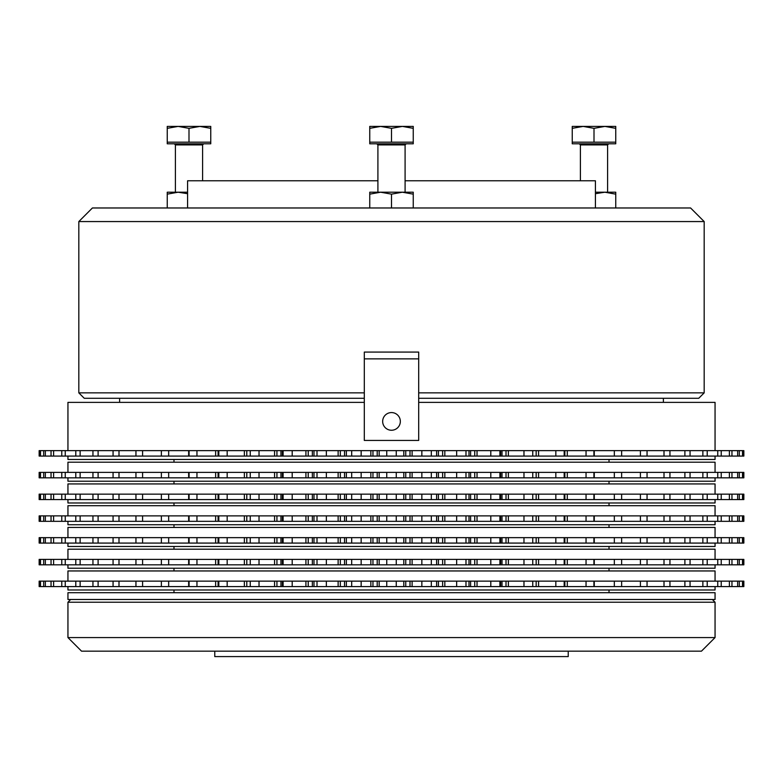 <?xml version="1.0" encoding="UTF-8"?>
<svg xmlns="http://www.w3.org/2000/svg" width="783" height="783" viewBox="0 0 783 783"><rect width="100%" height="100%" fill="white"/><g stroke="black" fill="none" stroke-linecap="round" stroke-linejoin="round"><path stroke-width="1.17" d="M151.05 592.702L67.945 592.702L67.945 599.494L715.055 599.494L715.055 592.702L151.05 592.702M715.055 602.215L67.945 602.215L67.945 637.568L715.055 637.568L715.055 602.215L712.334 599.494M715.055 637.568L701.46 651.162L81.54 651.162L67.945 637.568M70.666 599.494L67.945 602.215M67.945 586.584L67.945 589.981L715.055 589.981L715.055 586.584M715.055 581.143L715.055 570.954L67.945 570.954L67.945 581.143M67.945 564.827L67.945 568.233L715.055 568.233L715.055 564.827M715.055 559.395L715.055 549.196L67.945 549.196L67.945 559.395M67.945 543.079L67.945 546.475L715.055 546.475L715.055 543.079M715.055 537.647L715.055 527.448L67.945 527.448L67.945 537.647M67.945 521.331L67.945 524.727L715.055 524.727L715.055 521.331M715.055 515.889L715.055 505.691L67.945 505.691L67.945 515.889M67.945 499.574L67.945 502.98L715.055 502.98L715.055 499.574M715.055 494.142L715.055 483.943L67.945 483.943L67.945 494.142M67.945 477.826L67.945 481.222L715.055 481.222L715.055 477.826M715.055 472.384L715.055 462.195L67.945 462.195L67.945 472.384M167.249 142.173L167.249 143.808L210.754 143.808L210.754 142.173L167.249 142.173L167.249 128.343L178.123 126.406L167.249 126.406L167.249 128.343M187.577 192.207L167.249 192.207L167.249 194.145L178.123 192.207L187.577 193.695M572.246 142.173L572.246 143.808L615.751 143.808L615.751 142.173L572.246 142.173L572.246 128.343L583.129 126.406L572.246 126.406L572.246 128.343M369.752 142.173L369.752 143.808L413.248 143.808L413.248 142.173L369.752 142.173L369.752 128.343L380.626 126.406L369.752 126.406L369.752 128.343M380.626 192.207L369.752 192.207L369.752 194.145L380.626 192.207L391.5 194.145L402.374 192.207L380.626 192.207M391.5 430.249A8.838 8.838 0 0 0 400.338 421.411A8.838 8.838 0 0 0 391.5 412.572A8.838 8.838 0 0 0 382.662 421.411A8.838 8.838 0 0 0 391.5 430.249M67.945 456.078L67.945 459.474L715.055 459.474L715.055 456.078M84.261 398.293L78.819 392.86L364.31 392.86L364.31 398.293L84.261 398.293M704.181 392.86L698.739 398.293L418.69 398.293L418.69 392.86L704.181 392.86L704.181 221.569L78.819 221.569L78.819 392.86M78.819 221.569L92.414 207.975L690.586 207.975L704.181 221.569M595.423 207.975L595.423 180.785L405.095 180.785M187.577 207.975L187.577 180.785L377.905 180.785M418.69 392.86L418.69 352.076L364.31 352.076L364.31 392.86M67.945 450.636L67.945 402.374L364.31 402.374L364.31 440.438L418.69 440.438L418.69 402.374L715.055 402.374L715.055 450.636M663.397 402.374L663.397 398.293M119.603 402.374L119.603 398.293M214.767 651.162L214.767 656.594L568.233 656.594L568.233 651.162M609.017 462.195L609.017 459.474M173.983 462.195L173.983 459.474M609.017 483.943L609.017 481.222M173.983 483.943L173.983 481.222M609.017 505.691L609.017 502.98M173.983 505.691L173.983 502.98M609.017 527.448L609.017 524.727M173.983 527.448L173.983 524.727M609.017 549.196L609.017 546.475M173.983 549.196L173.983 546.475M609.017 570.954L609.017 568.233M173.983 570.954L173.983 568.233M609.017 592.702L609.017 589.981M173.983 592.702L173.983 589.981M282.399 450.636L283.103 450.636L283.103 456.078L292.196 456.078L292.196 450.636L317.017 450.636L317.017 456.078L326.354 456.078L326.354 450.636L351.684 450.636L351.684 456.078L361.159 456.078L361.159 450.636L386.743 450.636L386.743 456.078L396.267 456.078L396.267 450.636L421.851 450.636L421.851 456.078L431.325 456.078L431.325 450.636L456.655 450.636L456.655 456.078L465.983 456.078L465.983 450.636L490.804 450.636L490.804 456.078L499.906 456.078L499.906 450.636L500.591 450.636M421.851 450.636L431.325 450.636M456.655 450.636L465.983 450.636M490.804 450.636L499.906 450.636M502.011 450.636L502.011 456.078L500.66 456.078L500.66 450.636L523.974 450.636L523.974 456.078L532.753 456.078L532.753 450.636L555.832 450.636L555.832 456.078L564.191 456.078L564.191 450.636L586.046 450.636L586.046 456.078L593.915 456.078L593.915 450.636L614.332 450.636L614.332 456.078L621.633 456.078L621.633 450.636L640.406 450.636L640.406 456.078L647.052 456.078L647.052 450.636L664.004 450.636L664.004 456.078L669.945 456.078L669.945 450.636L684.89 450.636L684.89 456.078L690.058 456.078L690.058 450.636L702.87 450.636L702.87 456.078L707.215 456.078L707.215 450.636L717.747 450.636L717.747 456.078L721.221 456.078L721.221 450.636L729.384 450.636L729.384 456.078L731.958 456.078L731.958 450.636L737.664 450.636L737.664 456.078L739.318 456.078L739.318 450.636L742.499 450.636L742.499 456.078L743.214 456.078L743.214 450.636L743.85 450.636L743.85 456.078L743.214 456.078M523.974 450.636L532.753 450.636L532.753 456.078L555.832 456.078M555.832 450.636L564.191 450.636M586.046 450.636L593.915 450.636M614.332 450.636L621.633 450.636M640.406 450.636L647.052 450.636M664.004 450.636L669.945 450.636M684.89 450.636L690.058 450.636M702.87 450.636L707.215 450.636M717.747 450.636L721.221 450.636M729.384 450.636L731.958 450.636M737.664 450.636L739.318 450.636M742.499 450.636L743.214 450.636M39.786 456.078L39.15 456.078L39.15 450.636L39.786 450.636L39.786 456.078L40.501 456.078L40.501 450.636L43.682 450.636L43.682 456.078L45.336 456.078L45.336 450.636L51.042 450.636L51.042 456.078L53.616 456.078L53.616 450.636L61.779 450.636L61.779 456.078L65.253 456.078L65.253 450.636L75.794 450.636L75.794 456.078L80.13 456.078L80.13 450.636L92.942 450.636L92.942 456.078L98.11 456.078L98.11 450.636L113.065 450.636L113.065 456.078L118.996 456.078L118.996 450.636L135.948 450.636L135.948 456.078L142.594 456.078L142.594 450.636L161.376 450.636L161.376 456.078L168.668 456.078L168.668 450.636L189.085 450.636L189.085 456.078L196.954 456.078L196.954 450.636L218.809 450.636L218.809 456.078L227.178 456.078L227.178 450.636L250.247 450.636L250.257 456.078L250.247 450.636L282.35 450.636L282.35 456.078L227.178 456.078M39.786 450.636L40.501 450.636M43.682 450.636L45.336 450.636M51.042 450.636L53.616 450.636M61.779 450.636L65.253 450.636M75.794 450.636L80.13 450.636M92.942 450.636L98.11 450.636M113.065 450.636L118.996 450.636M135.948 450.636L142.594 450.636M161.376 450.636L168.668 450.636M189.085 450.636L196.954 450.636M218.809 450.636L227.178 450.636M259.026 456.078L259.026 450.636M283.103 450.636L292.196 450.636M317.017 450.636L326.354 450.636M351.684 450.636L361.159 450.636M386.743 450.636L396.267 450.636M431.325 456.078L456.655 456.078M396.267 456.078L421.851 456.078M361.159 456.078L386.743 456.078M326.354 456.078L351.684 456.078M292.196 456.078L317.017 456.078M282.399 456.078L283.103 456.078M196.954 456.078L218.809 456.078M168.668 456.078L189.085 456.078M142.594 456.078L161.376 456.078M118.996 456.078L135.948 456.078M98.11 456.078L113.065 456.078M80.13 456.078L92.942 456.078M65.253 456.078L75.794 456.078M53.616 456.078L61.779 456.078M45.336 456.078L51.042 456.078M40.501 456.078L43.682 456.078M739.318 456.078L742.499 456.078M731.958 456.078L737.664 456.078M721.221 456.078L729.384 456.078M707.215 456.078L717.747 456.078M690.058 456.078L702.87 456.078M669.945 456.078L684.89 456.078M647.052 456.078L664.004 456.078M621.633 456.078L640.406 456.078M593.915 456.078L614.332 456.078M564.191 456.078L586.046 456.078M502.011 456.078L523.974 456.078M499.906 456.078L500.591 456.078M465.983 456.078L490.804 456.078M364.31 397.098L364.31 402.374M418.69 358.868L364.31 358.868M418.69 402.374L418.69 397.098M402.374 126.406L380.626 126.406L391.5 128.343L402.374 126.406L413.248 128.343L413.248 126.406L402.374 126.406M413.248 128.343L413.248 142.173M391.5 128.343L391.5 142.173M413.248 192.207L402.374 192.207L413.248 194.145L413.248 192.207M413.248 194.145L413.248 207.975M391.5 194.145L391.5 207.975M369.752 194.145L369.752 207.975M595.423 193.695L604.877 192.207L615.751 194.145L615.751 192.207L595.423 192.207M604.877 126.406L583.129 126.406L594.003 128.343L604.877 126.406L615.751 128.343L615.751 126.406L604.877 126.406M615.751 128.343L615.751 142.173M594.003 128.343L594.003 142.173M615.751 194.145L615.751 207.975M199.871 126.406L178.123 126.406L188.997 128.343L199.871 126.406L210.754 128.343L210.754 126.406L199.871 126.406M210.754 128.343L210.754 142.173M188.997 128.343L188.997 142.173M167.249 194.145L167.249 207.975M282.399 472.384L283.103 472.384L283.103 477.826L292.196 477.826L292.196 472.384L317.017 472.384L317.017 477.826L326.354 477.826L326.354 472.384L351.684 472.384L351.684 477.826L361.159 477.826L361.159 472.384L386.743 472.384L386.743 477.826L396.267 477.826L396.267 472.384L421.851 472.384L421.851 477.826L431.325 477.826L431.325 472.384L456.655 472.384L456.655 477.826L465.983 477.826L465.983 472.384L490.804 472.384L490.804 477.826L499.906 477.826L499.906 472.384L500.591 472.384M421.851 472.384L431.325 472.384M456.655 472.384L465.983 472.384M490.804 472.384L499.906 472.384M502.011 472.384L502.011 477.826L500.66 477.826L500.66 472.384L523.974 472.384L523.974 477.826L532.753 477.826L532.753 472.384L555.832 472.384L555.832 477.826L564.191 477.826L564.191 472.384L586.046 472.384L586.046 477.826L593.915 477.826L593.915 472.384L614.332 472.384L614.332 477.826L621.633 477.826L621.633 472.384L640.406 472.384L640.406 477.826L647.052 477.826L647.052 472.384L664.004 472.384L664.004 477.826L669.945 477.826L669.945 472.384L684.89 472.384L684.89 477.826L690.058 477.826L690.058 472.384L702.87 472.384L702.87 477.826L707.215 477.826L707.215 472.384L717.747 472.384L717.747 477.826L721.221 477.826L721.221 472.384L729.384 472.384L729.384 477.826L731.958 477.826L731.958 472.384L737.664 472.384L737.664 477.826L739.318 477.826L739.318 472.384L742.499 472.384L742.499 477.826L743.214 477.826L743.214 472.384L743.85 472.384L743.85 477.826L743.214 477.826M523.974 472.384L532.753 472.384L532.753 477.826L555.832 477.826M555.832 472.384L564.191 472.384M586.046 472.384L593.915 472.384M614.332 472.384L621.633 472.384M640.406 472.384L647.052 472.384M664.004 472.384L669.945 472.384M684.89 472.384L690.058 472.384M702.87 472.384L707.215 472.384M717.747 472.384L721.221 472.384M729.384 472.384L731.958 472.384M737.664 472.384L739.318 472.384M742.499 472.384L743.214 472.384M39.786 477.826L39.15 477.826L39.15 472.384L39.786 472.384L39.786 477.826L40.501 477.826L40.501 472.384L43.682 472.384L43.682 477.826L45.336 477.826L45.336 472.384L51.042 472.384L51.042 477.826L53.616 477.826L53.616 472.384L61.779 472.384L61.779 477.826L65.253 477.826L65.253 472.384L75.794 472.384L75.794 477.826L80.13 477.826L80.13 472.384L92.942 472.384L92.942 477.826L98.11 477.826L98.11 472.384L113.065 472.384L113.065 477.826L118.996 477.826L118.996 472.384L135.948 472.384L135.948 477.826L142.594 477.826L142.594 472.384L161.376 472.384L161.376 477.826L168.668 477.826L168.668 472.384L189.085 472.384L189.085 477.826L196.954 477.826L196.954 472.384L218.809 472.384L218.809 477.826L227.178 477.826L227.178 472.384L250.247 472.384L250.257 477.826L250.247 472.384L282.35 472.384L282.35 477.826L227.178 477.826M39.786 472.384L40.501 472.384M43.682 472.384L45.336 472.384M51.042 472.384L53.616 472.384M61.779 472.384L65.253 472.384M75.794 472.384L80.13 472.384M92.942 472.384L98.11 472.384M113.065 472.384L118.996 472.384M135.948 472.384L142.594 472.384M161.376 472.384L168.668 472.384M189.085 472.384L196.954 472.384M218.809 472.384L227.178 472.384M259.026 477.826L259.026 472.384M283.103 472.384L292.196 472.384M317.017 472.384L326.354 472.384M351.684 472.384L361.159 472.384M386.743 472.384L396.267 472.384M431.325 477.826L456.655 477.826M396.267 477.826L421.851 477.826M361.159 477.826L386.743 477.826M326.354 477.826L351.684 477.826M292.196 477.826L317.017 477.826M282.399 477.826L283.103 477.826M196.954 477.826L218.809 477.826M168.668 477.826L189.085 477.826M142.594 477.826L161.376 477.826M118.996 477.826L135.948 477.826M98.11 477.826L113.065 477.826M80.13 477.826L92.942 477.826M65.253 477.826L75.794 477.826M53.616 477.826L61.779 477.826M45.336 477.826L51.042 477.826M40.501 477.826L43.682 477.826M739.318 477.826L742.499 477.826M731.958 477.826L737.664 477.826M721.221 477.826L729.384 477.826M707.215 477.826L717.747 477.826M690.058 477.826L702.87 477.826M669.945 477.826L684.89 477.826M647.052 477.826L664.004 477.826M621.633 477.826L640.406 477.826M593.915 477.826L614.332 477.826M564.191 477.826L586.046 477.826M502.011 477.826L523.974 477.826M499.906 477.826L500.591 477.826M465.983 477.826L490.804 477.826M282.399 494.142L283.103 494.142L283.103 499.574L292.196 499.574L292.196 494.142L317.017 494.142L317.017 499.574L326.354 499.574L326.354 494.142L351.684 494.142L351.684 499.574L361.159 499.574L361.159 494.142L386.743 494.142L386.743 499.574L396.267 499.574L396.267 494.142L421.851 494.142L421.851 499.574L431.325 499.574L431.325 494.142L456.655 494.142L456.655 499.574L465.983 499.574L465.983 494.142L490.804 494.142L490.804 499.574L499.906 499.574L499.906 494.142L500.591 494.142M421.851 494.142L431.325 494.142M456.655 494.142L465.983 494.142M490.804 494.142L499.906 494.142M502.011 494.142L502.011 499.574L500.66 499.574L500.66 494.142L523.974 494.142L523.974 499.574L532.753 499.574L532.753 494.142L555.832 494.142L555.832 499.574L564.191 499.574L564.191 494.142L586.046 494.142L586.046 499.574L593.915 499.574L593.915 494.142L614.332 494.142L614.332 499.574L621.633 499.574L621.633 494.142L640.406 494.142L640.406 499.574L647.052 499.574L647.052 494.142L664.004 494.142L664.004 499.574L669.945 499.574L669.945 494.142L684.89 494.142L684.89 499.574L690.058 499.574L690.058 494.142L702.87 494.142L702.87 499.574L707.215 499.574L707.215 494.142L717.747 494.142L717.747 499.574L721.221 499.574L721.221 494.142L729.384 494.142L729.384 499.574L731.958 499.574L731.958 494.142L737.664 494.142L737.664 499.574L739.318 499.574L739.318 494.142L742.499 494.142L742.499 499.574L743.214 499.574L743.214 494.142L743.85 494.142L743.85 499.574L743.214 499.574M523.974 494.142L532.753 494.142L532.753 499.574L555.832 499.574M555.832 494.142L564.191 494.142M586.046 494.142L593.915 494.142M614.332 494.142L621.633 494.142M640.406 494.142L647.052 494.142M664.004 494.142L669.945 494.142M684.89 494.142L690.058 494.142M702.87 494.142L707.215 494.142M717.747 494.142L721.221 494.142M729.384 494.142L731.958 494.142M737.664 494.142L739.318 494.142M742.499 494.142L743.214 494.142M39.786 499.574L39.15 499.574L39.15 494.142L39.786 494.142L39.786 499.574L40.501 499.574L40.501 494.142L43.682 494.142L43.682 499.574L45.336 499.574L45.336 494.142L51.042 494.142L51.042 499.574L53.616 499.574L53.616 494.142L61.779 494.142L61.779 499.574L65.253 499.574L65.253 494.142L75.794 494.142L75.794 499.574L80.13 499.574L80.13 494.142L92.942 494.142L92.942 499.574L98.11 499.574L98.11 494.142L113.065 494.142L113.065 499.574L118.996 499.574L118.996 494.142L135.948 494.142L135.948 499.574L142.594 499.574L142.594 494.142L161.376 494.142L161.376 499.574L168.668 499.574L168.668 494.142L189.085 494.142L189.085 499.574L196.954 499.574L196.954 494.142L218.809 494.142L218.809 499.574L227.178 499.574L227.178 494.142L250.247 494.142L250.257 499.574L250.247 494.142L282.35 494.142L282.35 499.574L227.178 499.574M39.786 494.142L40.501 494.142M43.682 494.142L45.336 494.142M51.042 494.142L53.616 494.142M61.779 494.142L65.253 494.142M75.794 494.142L80.13 494.142M92.942 494.142L98.11 494.142M113.065 494.142L118.996 494.142M135.948 494.142L142.594 494.142M161.376 494.142L168.668 494.142M189.085 494.142L196.954 494.142M218.809 494.142L227.178 494.142M259.026 499.574L259.026 494.142M283.103 494.142L292.196 494.142M317.017 494.142L326.354 494.142M351.684 494.142L361.159 494.142M386.743 494.142L396.267 494.142M431.325 499.574L456.655 499.574M396.267 499.574L421.851 499.574M361.159 499.574L386.743 499.574M326.354 499.574L351.684 499.574M292.196 499.574L317.017 499.574M282.399 499.574L283.103 499.574M196.954 499.574L218.809 499.574M168.668 499.574L189.085 499.574M142.594 499.574L161.376 499.574M118.996 499.574L135.948 499.574M98.11 499.574L113.065 499.574M80.13 499.574L92.942 499.574M65.253 499.574L75.794 499.574M53.616 499.574L61.779 499.574M45.336 499.574L51.042 499.574M40.501 499.574L43.682 499.574M739.318 499.574L742.499 499.574M731.958 499.574L737.664 499.574M721.221 499.574L729.384 499.574M707.215 499.574L717.747 499.574M690.058 499.574L702.87 499.574M669.945 499.574L684.89 499.574M647.052 499.574L664.004 499.574M621.633 499.574L640.406 499.574M593.915 499.574L614.332 499.574M564.191 499.574L586.046 499.574M502.011 499.574L523.974 499.574M499.906 499.574L500.591 499.574M465.983 499.574L490.804 499.574M282.399 515.889L283.103 515.889L283.103 521.331L292.196 521.331L292.196 515.889L317.017 515.889L317.017 521.331L326.354 521.331L326.354 515.889L351.684 515.889L351.684 521.331L361.159 521.331L361.159 515.889L386.743 515.889L386.743 521.331L396.267 521.331L396.267 515.889L421.851 515.889L421.851 521.331L431.325 521.331L431.325 515.889L456.655 515.889L456.655 521.331L465.983 521.331L465.983 515.889L490.804 515.889L490.804 521.331L499.906 521.331L499.906 515.889L500.591 515.889M421.851 515.889L431.325 515.889M456.655 515.889L465.983 515.889M490.804 515.889L499.906 515.889M502.011 515.889L502.011 521.331L500.66 521.331L500.66 515.889L523.974 515.889L523.974 521.331L532.753 521.331L532.753 515.889L555.832 515.889L555.832 521.331L564.191 521.331L564.191 515.889L586.046 515.889L586.046 521.331L593.915 521.331L593.915 515.889L614.332 515.889L614.332 521.331L621.633 521.331L621.633 515.889L640.406 515.889L640.406 521.331L647.052 521.331L647.052 515.889L664.004 515.889L664.004 521.331L669.945 521.331L669.945 515.889L684.89 515.889L684.89 521.331L690.058 521.331L690.058 515.889L702.87 515.889L702.87 521.331L707.215 521.331L707.215 515.889L717.747 515.889L717.747 521.331L721.221 521.331L721.221 515.889L729.384 515.889L729.384 521.331L731.958 521.331L731.958 515.889L737.664 515.889L737.664 521.331L739.318 521.331L739.318 515.889L742.499 515.889L742.499 521.331L743.214 521.331L743.214 515.889L743.85 515.889L743.85 521.331L743.214 521.331M523.974 515.889L532.753 515.889L532.753 521.331L555.832 521.331M555.832 515.889L564.191 515.889M586.046 515.889L593.915 515.889M614.332 515.889L621.633 515.889M640.406 515.889L647.052 515.889M664.004 515.889L669.945 515.889M684.89 515.889L690.058 515.889M702.87 515.889L707.215 515.889M717.747 515.889L721.221 515.889M729.384 515.889L731.958 515.889M737.664 515.889L739.318 515.889M742.499 515.889L743.214 515.889M39.786 521.331L39.15 521.331L39.15 515.889L39.786 515.889L39.786 521.331L40.501 521.331L40.501 515.889L43.682 515.889L43.682 521.331L45.336 521.331L45.336 515.889L51.042 515.889L51.042 521.331L53.616 521.331L53.616 515.889L61.779 515.889L61.779 521.331L65.253 521.331L65.253 515.889L75.794 515.889L75.794 521.331L80.13 521.331L80.13 515.889L92.942 515.889L92.942 521.331L98.11 521.331L98.11 515.889L113.065 515.889L113.065 521.331L118.996 521.331L118.996 515.889L135.948 515.889L135.948 521.331L142.594 521.331L142.594 515.889L161.376 515.889L161.376 521.331L168.668 521.331L168.668 515.889L189.085 515.889L189.085 521.331L196.954 521.331L196.954 515.889L218.809 515.889L218.809 521.331L227.178 521.331L227.178 515.889L250.247 515.889L250.257 521.331L250.247 515.889L282.35 515.889L282.35 521.331L227.178 521.331M39.786 515.889L40.501 515.889M43.682 515.889L45.336 515.889M51.042 515.889L53.616 515.889M61.779 515.889L65.253 515.889M75.794 515.889L80.13 515.889M92.942 515.889L98.11 515.889M113.065 515.889L118.996 515.889M135.948 515.889L142.594 515.889M161.376 515.889L168.668 515.889M189.085 515.889L196.954 515.889M218.809 515.889L227.178 515.889M259.026 521.331L259.026 515.889M283.103 515.889L292.196 515.889M317.017 515.889L326.354 515.889M351.684 515.889L361.159 515.889M386.743 515.889L396.267 515.889M431.325 521.331L456.655 521.331M396.267 521.331L421.851 521.331M361.159 521.331L386.743 521.331M326.354 521.331L351.684 521.331M292.196 521.331L317.017 521.331M282.399 521.331L283.103 521.331M196.954 521.331L218.809 521.331M168.668 521.331L189.085 521.331M142.594 521.331L161.376 521.331M118.996 521.331L135.948 521.331M98.11 521.331L113.065 521.331M80.13 521.331L92.942 521.331M65.253 521.331L75.794 521.331M53.616 521.331L61.779 521.331M45.336 521.331L51.042 521.331M40.501 521.331L43.682 521.331M739.318 521.331L742.499 521.331M731.958 521.331L737.664 521.331M721.221 521.331L729.384 521.331M707.215 521.331L717.747 521.331M690.058 521.331L702.87 521.331M669.945 521.331L684.89 521.331M647.052 521.331L664.004 521.331M621.633 521.331L640.406 521.331M593.915 521.331L614.332 521.331M564.191 521.331L586.046 521.331M502.011 521.331L523.974 521.331M499.906 521.331L500.591 521.331M465.983 521.331L490.804 521.331M282.399 537.647L283.103 537.647L283.103 543.079L292.196 543.079L292.196 537.647L317.017 537.647L317.017 543.079L326.354 543.079L326.354 537.647L351.684 537.647L351.684 543.079L361.159 543.079L361.159 537.647L386.743 537.647L386.743 543.079L396.267 543.079L396.267 537.647L421.851 537.647L421.851 543.079L431.325 543.079L431.325 537.647L456.655 537.647L456.655 543.079L465.983 543.079L465.983 537.647L490.804 537.647L490.804 543.079L499.906 543.079L499.906 537.647L500.591 537.647M421.851 537.647L431.325 537.647M456.655 537.647L465.983 537.647M490.804 537.647L499.906 537.647M502.011 537.647L502.011 543.079L500.66 543.079L500.66 537.647L523.974 537.647L523.974 543.079L532.753 543.079L532.753 537.647L555.832 537.647L555.832 543.079L564.191 543.079L564.191 537.647L586.046 537.647L586.046 543.079L593.915 543.079L593.915 537.647L614.332 537.647L614.332 543.079L621.633 543.079L621.633 537.647L640.406 537.647L640.406 543.079L647.052 543.079L647.052 537.647L664.004 537.647L664.004 543.079L669.945 543.079L669.945 537.647L684.89 537.647L684.89 543.079L690.058 543.079L690.058 537.647L702.87 537.647L702.87 543.079L707.215 543.079L707.215 537.647L717.747 537.647L717.747 543.079L721.221 543.079L721.221 537.647L729.384 537.647L729.384 543.079L731.958 543.079L731.958 537.647L737.664 537.647L737.664 543.079L739.318 543.079L739.318 537.647L742.499 537.647L742.499 543.079L743.214 543.079L743.214 537.647L743.85 537.647L743.85 543.079L743.214 543.079M523.974 537.647L532.753 537.647L532.753 543.079L555.832 543.079M555.832 537.647L564.191 537.647M586.046 537.647L593.915 537.647M614.332 537.647L621.633 537.647M640.406 537.647L647.052 537.647M664.004 537.647L669.945 537.647M684.89 537.647L690.058 537.647M702.87 537.647L707.215 537.647M717.747 537.647L721.221 537.647M729.384 537.647L731.958 537.647M737.664 537.647L739.318 537.647M742.499 537.647L743.214 537.647M39.786 543.079L39.15 543.079L39.15 537.647L39.786 537.647L39.786 543.079L40.501 543.079L40.501 537.647L43.682 537.647L43.682 543.079L45.336 543.079L45.336 537.647L51.042 537.647L51.042 543.079L53.616 543.079L53.616 537.647L61.779 537.647L61.779 543.079L65.253 543.079L65.253 537.647L75.794 537.647L75.794 543.079L80.13 543.079L80.13 537.647L92.942 537.647L92.942 543.079L98.11 543.079L98.11 537.647L113.065 537.647L113.065 543.079L118.996 543.079L118.996 537.647L135.948 537.647L135.948 543.079L142.594 543.079L142.594 537.647L161.376 537.647L161.376 543.079L168.668 543.079L168.668 537.647L189.085 537.647L189.085 543.079L196.954 543.079L196.954 537.647L218.809 537.647L218.809 543.079L227.178 543.079L227.178 537.647L250.247 537.647L250.257 543.079L250.247 537.647L282.35 537.647L282.35 543.079L227.178 543.079M39.786 537.647L40.501 537.647M43.682 537.647L45.336 537.647M51.042 537.647L53.616 537.647M61.779 537.647L65.253 537.647M75.794 537.647L80.13 537.647M92.942 537.647L98.11 537.647M113.065 537.647L118.996 537.647M135.948 537.647L142.594 537.647M161.376 537.647L168.668 537.647M189.085 537.647L196.954 537.647M218.809 537.647L227.178 537.647M259.026 543.079L259.026 537.647M283.103 537.647L292.196 537.647M317.017 537.647L326.354 537.647M351.684 537.647L361.159 537.647M386.743 537.647L396.267 537.647M431.325 543.079L456.655 543.079M396.267 543.079L421.851 543.079M361.159 543.079L386.743 543.079M326.354 543.079L351.684 543.079M292.196 543.079L317.017 543.079M282.399 543.079L283.103 543.079M196.954 543.079L218.809 543.079M168.668 543.079L189.085 543.079M142.594 543.079L161.376 543.079M118.996 543.079L135.948 543.079M98.11 543.079L113.065 543.079M80.13 543.079L92.942 543.079M65.253 543.079L75.794 543.079M53.616 543.079L61.779 543.079M45.336 543.079L51.042 543.079M40.501 543.079L43.682 543.079M739.318 543.079L742.499 543.079M731.958 543.079L737.664 543.079M721.221 543.079L729.384 543.079M707.215 543.079L717.747 543.079M690.058 543.079L702.87 543.079M669.945 543.079L684.89 543.079M647.052 543.079L664.004 543.079M621.633 543.079L640.406 543.079M593.915 543.079L614.332 543.079M564.191 543.079L586.046 543.079M502.011 543.079L523.974 543.079M499.906 543.079L500.591 543.079M465.983 543.079L490.804 543.079M282.399 559.395L283.103 559.395L283.103 564.827L292.196 564.827L292.196 559.395L317.017 559.395L317.017 564.827L326.354 564.827L326.354 559.395L351.684 559.395L351.684 564.827L361.159 564.827L361.159 559.395L386.743 559.395L386.743 564.827L396.267 564.827L396.267 559.395L421.851 559.395L421.851 564.827L431.325 564.827L431.325 559.395L456.655 559.395L456.655 564.827L465.983 564.827L465.983 559.395L490.804 559.395L490.804 564.827L499.906 564.827L499.906 559.395L500.591 559.395M421.851 559.395L431.325 559.395M456.655 559.395L465.983 559.395M490.804 559.395L499.906 559.395M502.011 559.395L502.011 564.827L500.66 564.827L500.66 559.395L523.974 559.395L523.974 564.827L532.753 564.827L532.753 559.395L555.832 559.395L555.832 564.827L564.191 564.827L564.191 559.395L586.046 559.395L586.046 564.827L593.915 564.827L593.915 559.395L614.332 559.395L614.332 564.827L621.633 564.827L621.633 559.395L640.406 559.395L640.406 564.827L647.052 564.827L647.052 559.395L664.004 559.395L664.004 564.827L669.945 564.827L669.945 559.395L684.89 559.395L684.89 564.827L690.058 564.827L690.058 559.395L702.87 559.395L702.87 564.827L707.215 564.827L707.215 559.395L717.747 559.395L717.747 564.827L721.221 564.827L721.221 559.395L729.384 559.395L729.384 564.827L731.958 564.827L731.958 559.395L737.664 559.395L737.664 564.827L739.318 564.827L739.318 559.395L742.499 559.395L742.499 564.827L743.214 564.827L743.214 559.395L743.85 559.395L743.85 564.827L743.214 564.827M523.974 559.395L532.753 559.395L532.753 564.827L555.832 564.827M555.832 559.395L564.191 559.395M586.046 559.395L593.915 559.395M614.332 559.395L621.633 559.395M640.406 559.395L647.052 559.395M664.004 559.395L669.945 559.395M684.89 559.395L690.058 559.395M702.87 559.395L707.215 559.395M717.747 559.395L721.221 559.395M729.384 559.395L731.958 559.395M737.664 559.395L739.318 559.395M742.499 559.395L743.214 559.395M39.786 564.827L39.15 564.827L39.15 559.395L39.786 559.395L39.786 564.827L40.501 564.827L40.501 559.395L43.682 559.395L43.682 564.827L45.336 564.827L45.336 559.395L51.042 559.395L51.042 564.827L53.616 564.827L53.616 559.395L61.779 559.395L61.779 564.827L65.253 564.827L65.253 559.395L75.794 559.395L75.794 564.827L80.13 564.827L80.13 559.395L92.942 559.395L92.942 564.827L98.11 564.827L98.11 559.395L113.065 559.395L113.065 564.827L118.996 564.827L118.996 559.395L135.948 559.395L135.948 564.827L142.594 564.827L142.594 559.395L161.376 559.395L161.376 564.827L168.668 564.827L168.668 559.395L189.085 559.395L189.085 564.827L196.954 564.827L196.954 559.395L218.809 559.395L218.809 564.827L227.178 564.827L227.178 559.395L250.247 559.395L250.257 564.827L250.247 559.395L282.35 559.395L282.35 564.827L227.178 564.827M39.786 559.395L40.501 559.395M43.682 559.395L45.336 559.395M51.042 559.395L53.616 559.395M61.779 559.395L65.253 559.395M75.794 559.395L80.13 559.395M92.942 559.395L98.11 559.395M113.065 559.395L118.996 559.395M135.948 559.395L142.594 559.395M161.376 559.395L168.668 559.395M189.085 559.395L196.954 559.395M218.809 559.395L227.178 559.395M259.026 564.827L259.026 559.395M283.103 559.395L292.196 559.395M317.017 559.395L326.354 559.395M351.684 559.395L361.159 559.395M386.743 559.395L396.267 559.395M431.325 564.827L456.655 564.827M396.267 564.827L421.851 564.827M361.159 564.827L386.743 564.827M326.354 564.827L351.684 564.827M292.196 564.827L317.017 564.827M282.399 564.827L283.103 564.827M196.954 564.827L218.809 564.827M168.668 564.827L189.085 564.827M142.594 564.827L161.376 564.827M118.996 564.827L135.948 564.827M98.11 564.827L113.065 564.827M80.13 564.827L92.942 564.827M65.253 564.827L75.794 564.827M53.616 564.827L61.779 564.827M45.336 564.827L51.042 564.827M40.501 564.827L43.682 564.827M739.318 564.827L742.499 564.827M731.958 564.827L737.664 564.827M721.221 564.827L729.384 564.827M707.215 564.827L717.747 564.827M690.058 564.827L702.87 564.827M669.945 564.827L684.89 564.827M647.052 564.827L664.004 564.827M621.633 564.827L640.406 564.827M593.915 564.827L614.332 564.827M564.191 564.827L586.046 564.827M502.011 564.827L523.974 564.827M499.906 564.827L500.591 564.827M465.983 564.827L490.804 564.827M282.399 581.143L283.103 581.143L283.103 586.584L292.196 586.584L292.196 581.143L317.017 581.143L317.017 586.584L326.354 586.584L326.354 581.143L351.684 581.143L351.684 586.584L361.159 586.584L361.159 581.143L386.743 581.143L386.743 586.584L396.267 586.584L396.267 581.143L421.851 581.143L421.851 586.584L431.325 586.584L431.325 581.143L456.655 581.143L456.655 586.584L465.983 586.584L465.983 581.143L490.804 581.143L490.804 586.584L499.906 586.584L499.906 581.143L500.591 581.143M421.851 581.143L431.325 581.143M456.655 581.143L465.983 581.143M490.804 581.143L499.906 581.143M502.011 581.143L502.011 586.584L500.66 586.584L500.66 581.143L523.974 581.143L523.974 586.584L532.753 586.584L532.753 581.143L555.832 581.143L555.832 586.584L564.191 586.584L564.191 581.143L586.046 581.143L586.046 586.584L593.915 586.584L593.915 581.143L614.332 581.143L614.332 586.584L621.633 586.584L621.633 581.143L640.406 581.143L640.406 586.584L647.052 586.584L647.052 581.143L664.004 581.143L664.004 586.584L669.945 586.584L669.945 581.143L684.89 581.143L684.89 586.584L690.058 586.584L690.058 581.143L702.87 581.143L702.87 586.584L707.215 586.584L707.215 581.143L717.747 581.143L717.747 586.584L721.221 586.584L721.221 581.143L729.384 581.143L729.384 586.584L731.958 586.584L731.958 581.143L737.664 581.143L737.664 586.584L739.318 586.584L739.318 581.143L742.499 581.143L742.499 586.584L743.214 586.584L743.214 581.143L743.85 581.143L743.85 586.584L743.214 586.584M523.974 581.143L532.753 581.143L532.753 586.584L555.832 586.584M555.832 581.143L564.191 581.143M586.046 581.143L593.915 581.143M614.332 581.143L621.633 581.143M640.406 581.143L647.052 581.143M664.004 581.143L669.945 581.143M684.89 581.143L690.058 581.143M702.87 581.143L707.215 581.143M717.747 581.143L721.221 581.143M729.384 581.143L731.958 581.143M737.664 581.143L739.318 581.143M742.499 581.143L743.214 581.143M39.786 586.584L39.15 586.584L39.15 581.143L39.786 581.143L39.786 586.584L40.501 586.584L40.501 581.143L43.682 581.143L43.682 586.584L45.336 586.584L45.336 581.143L51.042 581.143L51.042 586.584L53.616 586.584L53.616 581.143L61.779 581.143L61.779 586.584L65.253 586.584L65.253 581.143L75.794 581.143L75.794 586.584L80.13 586.584L80.13 581.143L92.942 581.143L92.942 586.584L98.11 586.584L98.11 581.143L113.065 581.143L113.065 586.584L118.996 586.584L118.996 581.143L135.948 581.143L135.948 586.584L142.594 586.584L142.594 581.143L161.376 581.143L161.376 586.584L168.668 586.584L168.668 581.143L189.085 581.143L189.085 586.584L196.954 586.584L196.954 581.143L218.809 581.143L218.809 586.584L227.178 586.584L227.178 581.143L250.247 581.143L250.257 586.584L250.247 581.143L282.35 581.143L282.35 586.584L227.178 586.584M39.786 581.143L40.501 581.143M43.682 581.143L45.336 581.143M51.042 581.143L53.616 581.143M61.779 581.143L65.253 581.143M75.794 581.143L80.13 581.143M92.942 581.143L98.11 581.143M113.065 581.143L118.996 581.143M135.948 581.143L142.594 581.143M161.376 581.143L168.668 581.143M189.085 581.143L196.954 581.143M218.809 581.143L227.178 581.143M259.026 586.584L259.026 581.143M283.103 581.143L292.196 581.143M317.017 581.143L326.354 581.143M351.684 581.143L361.159 581.143M386.743 581.143L396.267 581.143M431.325 586.584L456.655 586.584M396.267 586.584L421.851 586.584M361.159 586.584L386.743 586.584M326.354 586.584L351.684 586.584M292.196 586.584L317.017 586.584M282.399 586.584L283.103 586.584M196.954 586.584L218.809 586.584M168.668 586.584L189.085 586.584M142.594 586.584L161.376 586.584M118.996 586.584L135.948 586.584M98.11 586.584L113.065 586.584M80.13 586.584L92.942 586.584M65.253 586.584L75.794 586.584M53.616 586.584L61.779 586.584M45.336 586.584L51.042 586.584M40.501 586.584L43.682 586.584M739.318 586.584L742.499 586.584M731.958 586.584L737.664 586.584M721.221 586.584L729.384 586.584M707.215 586.584L717.747 586.584M690.058 586.584L702.87 586.584M669.945 586.584L684.89 586.584M647.052 586.584L664.004 586.584M621.633 586.584L640.406 586.584M593.915 586.584L614.332 586.584M564.191 586.584L586.046 586.584M502.011 586.584L523.974 586.584M499.906 586.584L500.591 586.584M465.983 586.584L490.804 586.584M202.591 180.785L202.591 144.894L175.402 144.894L174.315 143.808M607.598 192.207L607.598 144.894L580.409 144.894L579.322 143.808M405.095 192.207L405.095 144.894L377.905 144.894L376.819 143.808M403.803 450.636L403.803 456.078M412.103 450.636L412.103 456.078M410.008 450.636L410.008 456.078M405.751 450.636L405.751 456.078M370.858 450.636L370.858 456.078M379.168 450.636L379.168 456.078M377.21 450.636L377.21 456.078M372.953 450.636L372.953 456.078M338.129 450.636L338.129 456.078M346.35 450.636L346.35 456.078M344.549 450.636L344.549 456.078M340.331 450.636L340.331 456.078M305.918 450.636L305.918 456.078M313.983 450.636L313.983 456.078M312.358 450.636L312.358 456.078M308.218 450.636L308.218 456.078M274.569 450.636L274.569 456.078M280.95 450.636L280.95 456.078M276.937 450.636L276.937 456.078M244.374 450.636L244.374 456.078M246.792 450.636L246.792 456.078M215.638 450.636L215.638 456.078M218.085 450.636L218.085 456.078M188.654 450.636L188.654 456.078M594.277 450.636L594.277 456.078M567.293 450.636L567.293 456.078M564.866 450.636L564.866 456.078M538.567 450.636L538.567 456.078M536.159 450.636L536.159 456.078M508.382 450.636L508.382 456.078M506.014 450.636L506.014 456.078M468.997 450.636L468.997 456.078M477.033 450.636L477.033 456.078M474.733 450.636L474.733 456.078M470.603 450.636L470.603 456.078M436.62 450.636L436.62 456.078M444.832 450.636L444.832 456.078M442.63 450.636L442.63 456.078M438.411 450.636L438.411 456.078M403.803 472.384L403.803 477.826M412.103 472.384L412.103 477.826M410.008 472.384L410.008 477.826M405.751 472.384L405.751 477.826M370.858 472.384L370.858 477.826M379.168 472.384L379.168 477.826M377.21 472.384L377.21 477.826M372.953 472.384L372.953 477.826M338.129 472.384L338.129 477.826M346.35 472.384L346.35 477.826M344.549 472.384L344.549 477.826M340.331 472.384L340.331 477.826M305.918 472.384L305.918 477.826M313.983 472.384L313.983 477.826M312.358 472.384L312.358 477.826M308.218 472.384L308.218 477.826M274.569 472.384L274.569 477.826M280.95 472.384L280.95 477.826M276.937 472.384L276.937 477.826M244.374 472.384L244.374 477.826M246.792 472.384L246.792 477.826M215.638 472.384L215.638 477.826M218.085 472.384L218.085 477.826M188.654 472.384L188.654 477.826M594.277 472.384L594.277 477.826M567.293 472.384L567.293 477.826M564.866 472.384L564.866 477.826M538.567 472.384L538.567 477.826M536.159 472.384L536.159 477.826M508.382 472.384L508.382 477.826M506.014 472.384L506.014 477.826M468.997 472.384L468.997 477.826M477.033 472.384L477.033 477.826M474.733 472.384L474.733 477.826M470.603 472.384L470.603 477.826M436.62 472.384L436.62 477.826M444.832 472.384L444.832 477.826M442.63 472.384L442.63 477.826M438.411 472.384L438.411 477.826M403.803 494.142L403.803 499.574M412.103 494.142L412.103 499.574M410.008 494.142L410.008 499.574M405.751 494.142L405.751 499.574M370.858 494.142L370.858 499.574M379.168 494.142L379.168 499.574M377.21 494.142L377.21 499.574M372.953 494.142L372.953 499.574M338.129 494.142L338.129 499.574M346.35 494.142L346.35 499.574M344.549 494.142L344.549 499.574M340.331 494.142L340.331 499.574M305.918 494.142L305.918 499.574M313.983 494.142L313.983 499.574M312.358 494.142L312.358 499.574M308.218 494.142L308.218 499.574M274.569 494.142L274.569 499.574M280.95 494.142L280.95 499.574M276.937 494.142L276.937 499.574M244.374 494.142L244.374 499.574M246.792 494.142L246.792 499.574M215.638 494.142L215.638 499.574M218.085 494.142L218.085 499.574M188.654 494.142L188.654 499.574M594.277 494.142L594.277 499.574M567.293 494.142L567.293 499.574M564.866 494.142L564.866 499.574M538.567 494.142L538.567 499.574M536.159 494.142L536.159 499.574M508.382 494.142L508.382 499.574M506.014 494.142L506.014 499.574M468.997 494.142L468.997 499.574M477.033 494.142L477.033 499.574M474.733 494.142L474.733 499.574M470.603 494.142L470.603 499.574M436.62 494.142L436.62 499.574M444.832 494.142L444.832 499.574M442.63 494.142L442.63 499.574M438.411 494.142L438.411 499.574M403.803 515.889L403.803 521.331M412.103 515.889L412.103 521.331M410.008 515.889L410.008 521.331M405.751 515.889L405.751 521.331M370.858 515.889L370.858 521.331M379.168 515.889L379.168 521.331M377.21 515.889L377.21 521.331M372.953 515.889L372.953 521.331M338.129 515.889L338.129 521.331M346.35 515.889L346.35 521.331M344.549 515.889L344.549 521.331M340.331 515.889L340.331 521.331M305.918 515.889L305.918 521.331M313.983 515.889L313.983 521.331M312.358 515.889L312.358 521.331M308.218 515.889L308.218 521.331M274.569 515.889L274.569 521.331M280.95 515.889L280.95 521.331M276.937 515.889L276.937 521.331M244.374 515.889L244.374 521.331M246.792 515.889L246.792 521.331M215.638 515.889L215.638 521.331M218.085 515.889L218.085 521.331M188.654 515.889L188.654 521.331M594.277 515.889L594.277 521.331M567.293 515.889L567.293 521.331M564.866 515.889L564.866 521.331M538.567 515.889L538.567 521.331M536.159 515.889L536.159 521.331M508.382 515.889L508.382 521.331M506.014 515.889L506.014 521.331M468.997 515.889L468.997 521.331M477.033 515.889L477.033 521.331M474.733 515.889L474.733 521.331M470.603 515.889L470.603 521.331M436.62 515.889L436.62 521.331M444.832 515.889L444.832 521.331M442.63 515.889L442.63 521.331M438.411 515.889L438.411 521.331M403.803 537.647L403.803 543.079M412.103 537.647L412.103 543.079M410.008 537.647L410.008 543.079M405.751 537.647L405.751 543.079M370.858 537.647L370.858 543.079M379.168 537.647L379.168 543.079M377.21 537.647L377.21 543.079M372.953 537.647L372.953 543.079M338.129 537.647L338.129 543.079M346.35 537.647L346.35 543.079M344.549 537.647L344.549 543.079M340.331 537.647L340.331 543.079M305.918 537.647L305.918 543.079M313.983 537.647L313.983 543.079M312.358 537.647L312.358 543.079M308.218 537.647L308.218 543.079M274.569 537.647L274.569 543.079M280.95 537.647L280.95 543.079M276.937 537.647L276.937 543.079M244.374 537.647L244.374 543.079M246.792 537.647L246.792 543.079M215.638 537.647L215.638 543.079M218.085 537.647L218.085 543.079M188.654 537.647L188.654 543.079M594.277 537.647L594.277 543.079M567.293 537.647L567.293 543.079M564.866 537.647L564.866 543.079M538.567 537.647L538.567 543.079M536.159 537.647L536.159 543.079M508.382 537.647L508.382 543.079M506.014 537.647L506.014 543.079M468.997 537.647L468.997 543.079M477.033 537.647L477.033 543.079M474.733 537.647L474.733 543.079M470.603 537.647L470.603 543.079M436.62 537.647L436.62 543.079M444.832 537.647L444.832 543.079M442.63 537.647L442.63 543.079M438.411 537.647L438.411 543.079M403.803 559.395L403.803 564.827M412.103 559.395L412.103 564.827M410.008 559.395L410.008 564.827M405.751 559.395L405.751 564.827M370.858 559.395L370.858 564.827M379.168 559.395L379.168 564.827M377.21 559.395L377.21 564.827M372.953 559.395L372.953 564.827M338.129 559.395L338.129 564.827M346.35 559.395L346.35 564.827M344.549 559.395L344.549 564.827M340.331 559.395L340.331 564.827M305.918 559.395L305.918 564.827M313.983 559.395L313.983 564.827M312.358 559.395L312.358 564.827M308.218 559.395L308.218 564.827M274.569 559.395L274.569 564.827M280.95 559.395L280.95 564.827M276.937 559.395L276.937 564.827M244.374 559.395L244.374 564.827M246.792 559.395L246.792 564.827M215.638 559.395L215.638 564.827M218.085 559.395L218.085 564.827M188.654 559.395L188.654 564.827M594.277 559.395L594.277 564.827M567.293 559.395L567.293 564.827M564.866 559.395L564.866 564.827M538.567 559.395L538.567 564.827M536.159 559.395L536.159 564.827M508.382 559.395L508.382 564.827M506.014 559.395L506.014 564.827M468.997 559.395L468.997 564.827M477.033 559.395L477.033 564.827M474.733 559.395L474.733 564.827M470.603 559.395L470.603 564.827M436.62 559.395L436.62 564.827M444.832 559.395L444.832 564.827M442.63 559.395L442.63 564.827M438.411 559.395L438.411 564.827M403.803 581.143L403.803 586.584M412.103 581.143L412.103 586.584M410.008 581.143L410.008 586.584M405.751 581.143L405.751 586.584M370.858 581.143L370.858 586.584M379.168 581.143L379.168 586.584M377.21 581.143L377.21 586.584M372.953 581.143L372.953 586.584M338.129 581.143L338.129 586.584M346.35 581.143L346.35 586.584M344.549 581.143L344.549 586.584M340.331 581.143L340.331 586.584M305.918 581.143L305.918 586.584M313.983 581.143L313.983 586.584M312.358 581.143L312.358 586.584M308.218 581.143L308.218 586.584M274.569 581.143L274.569 586.584M280.95 581.143L280.95 586.584M276.937 581.143L276.937 586.584M244.374 581.143L244.374 586.584M246.792 581.143L246.792 586.584M215.638 581.143L215.638 586.584M218.085 581.143L218.085 586.584M188.654 581.143L188.654 586.584M594.277 581.143L594.277 586.584M567.293 581.143L567.293 586.584M564.866 581.143L564.866 586.584M538.567 581.143L538.567 586.584M536.159 581.143L536.159 586.584M508.382 581.143L508.382 586.584M506.014 581.143L506.014 586.584M468.997 581.143L468.997 586.584M477.033 581.143L477.033 586.584M474.733 581.143L474.733 586.584M470.603 581.143L470.603 586.584M436.62 581.143L436.62 586.584M444.832 581.143L444.832 586.584M442.63 581.143L442.63 586.584M438.411 581.143L438.411 586.584M202.591 144.894L203.678 143.808M175.402 192.207L175.402 144.894M607.598 144.894L608.685 143.808M580.409 180.785L580.409 144.894M405.095 144.894L406.181 143.808M377.905 192.207L377.905 144.894"/></g></svg>
